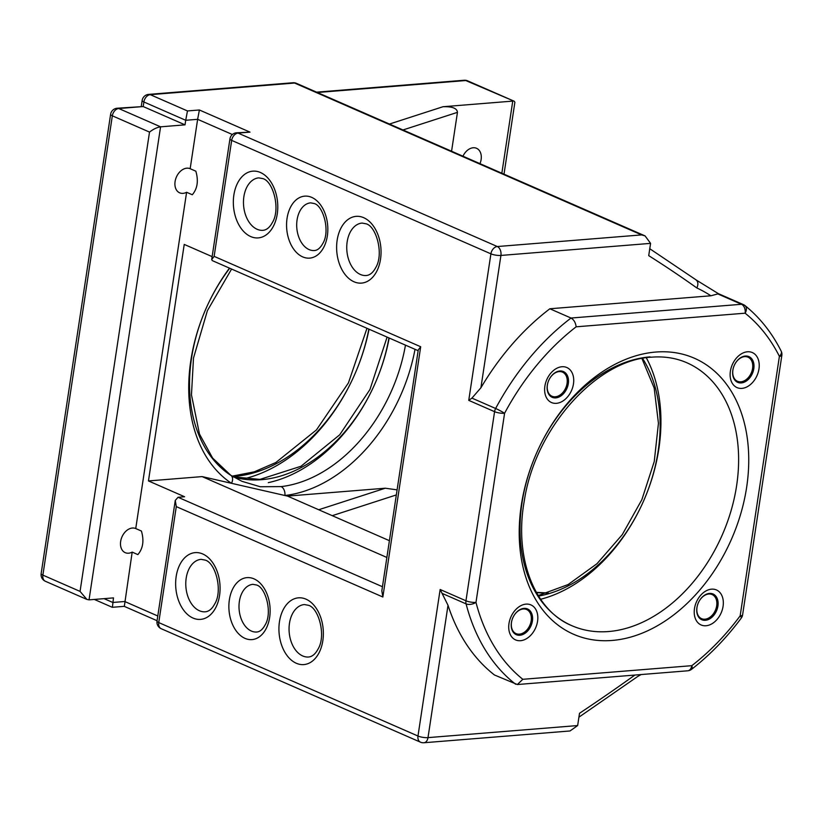 <?xml version="1.0" encoding="UTF-8"?>
<svg xmlns="http://www.w3.org/2000/svg" width="823" height="823" viewBox="0 0 823 823"><rect width="100%" height="100%" fill="white"/><g stroke="black" fill="none" stroke-linecap="round" stroke-linejoin="round"><path stroke-width="1.23" d="M132.184 552.11A13.158 9.3 -66.4 0 1 128.594 553.2A13.158 9.3 -66.4 0 1 125.219 552.665A13.158 9.3 -66.4 0 1 121.166 539.116A13.158 9.3 -66.4 0 1 132.4 528.027A13.158 9.3 -66.4 0 1 135.744 528.551L141.422 531.041C144.22 540.68 143.027 548.54 137.863 554.599L132.184 552.11L124.396 605.903M186.605 192.273A13.158 9.3 -66.4 0 1 183.015 193.354A13.158 9.3 -66.4 0 1 179.64 192.819A13.158 9.3 -66.4 0 1 175.587 179.28A13.158 9.3 -66.4 0 1 186.821 168.18A13.158 9.3 -66.4 0 1 190.164 168.705L195.843 171.194C198.641 180.844 197.458 188.693 192.284 194.753L186.605 192.273L135.744 528.551M523.243 608.979A13.158 9.3 113.6 0 0 511.999 620.069A13.158 9.3 113.6 0 0 516.062 633.617A13.158 9.3 113.6 0 0 519.426 634.152A13.158 9.3 113.6 0 0 530.67 623.062A13.158 9.3 113.6 0 0 526.607 609.514A13.158 9.3 113.6 0 0 523.243 608.979M559.136 371.595A13.158 9.3 113.6 0 0 547.902 382.695A13.158 9.3 113.6 0 0 551.966 396.233A13.158 9.3 113.6 0 0 555.33 396.779A13.158 9.3 113.6 0 0 566.563 385.678A13.158 9.3 113.6 0 0 562.51 372.14A13.158 9.3 113.6 0 0 559.136 371.595M744.64 356.637A13.158 9.3 113.6 0 0 734.219 365.505A13.158 9.3 113.6 0 0 737.47 381.275A13.158 9.3 113.6 0 0 740.834 381.821A13.158 9.3 113.6 0 0 752.078 370.72A13.158 9.3 113.6 0 0 748.014 357.182A13.158 9.3 113.6 0 0 744.64 356.637M479.984 163.664A13.158 9.3 113.6 0 0 476.568 148.305A13.158 9.3 113.6 0 0 473.194 147.759A13.158 9.3 113.6 0 0 462.958 156.216M708.747 594.021A13.158 9.3 113.6 0 0 698.316 602.878A13.158 9.3 113.6 0 0 701.566 618.659A13.158 9.3 113.6 0 0 704.941 619.194A13.158 9.3 113.6 0 0 716.175 608.104A13.158 9.3 113.6 0 0 712.111 594.556A13.158 9.3 113.6 0 0 708.747 594.021M231.582 269.049L207.396 310.662L193.487 358.087L191.471 394.865L199.475 434.05L212.622 458.072L230.79 475.293L241.941 481.311L260.222 486.743L281.127 486.609A143.49 101.466 113.6 0 0 405.461 345.135M418.146 350.691L212.283 260.603L211.696 259.543L214.134 256.365L420.697 346.75L418.259 349.94L381.831 590.811L382.849 597.004L176.287 506.608L175.268 500.415L178.046 497.277L184.599 496.753L148.459 480.93L202.119 476.599L287.515 496.094L385.277 488.214L397.098 489.86M148.459 480.93L184.229 244.41L212.139 256.632M517.348 684.53L522.831 679.304L691.814 665.673A216.038 152.759 113.6 0 0 740.155 615.851A7.17 1.574 -143.4 0 1 741.266 618.094C726.4 638.062 709.827 655.139 691.557 669.315A7.17 3.097 -127.7 0 0 691.814 665.673A7.17 4.743 -94.6 0 1 687.74 670.796L517.348 684.53L494.469 674.994A223.208 157.831 -66.4 0 1 448.01 605.286L428.001 737.624L577.653 725.557L579.515 713.284A1985.765 1404.151 113.6 0 0 634.893 675.055M480.91 387.777L471.939 398.116L495.631 408.486A223.208 157.831 -66.4 0 1 571.028 318.038L549.857 308.769A223.208 157.831 -66.4 0 0 480.91 387.777L500.919 255.439A7.17 4.743 -94.6 0 0 497.318 246.54L641.601 234.905L294.583 83.041L150.29 94.676L187.469 110.94L185.71 120.281L143.881 101.97L143.192 106.548L118.749 108.523L160.578 126.824L185.021 124.849L185.71 120.281L197.633 119.314L190.164 168.705M176.287 506.608L158.746 622.579L417.981 736.029L440.151 589.494L448.01 605.286M501.845 173.231L512.75 101.106L442.969 106.733C452.269 106.414 457.094 108.286 457.454 112.35L402.982 129.962M451.57 151.226L457.454 112.35M185.021 124.849L143.192 106.548L117.133 108.235A7.17 4.743 85.4 0 1 118.749 108.523A7.17 5.072 -66.4 0 0 112.34 115.817L42.878 575.123L80.057 591.398L86.899 599.432L89.038 599.864L113.481 597.889L112.463 606.87M641.601 234.905L645.088 235.913L650.582 243.371L648.719 255.644A1985.765 1404.151 113.6 0 1 696.865 287.978C698.562 283.976 698.099 281.157 695.466 279.542M718.345 293.78L710.887 295.786L549.857 308.769M389.413 540.69L287.515 496.094M386.872 557.459L202.119 476.599M578.919 717.172L637.835 676.393M741.266 618.094A7.17 7.17 0 0 0 742.603 614.884A7.17 1.8 8.6 0 1 740.155 615.851L779.402 356.349A7.17 4.382 -26.8 0 0 781.161 351.092L781.161 351.092C771.84 332.636 759.763 317.452 744.949 305.549A7.17 7.17 0 0 0 743.344 304.582A7.17 5.072 113.6 0 0 741.513 304.284L718.088 294.037M175.268 500.415L157.018 621.077A7.17 7.17 0 0 0 161.236 628.721L420.471 742.171A7.17 7.17 0 0 0 423.927 742.747L570.01 730.968L577.653 725.557M94.316 599.432L112.288 607.302L124.211 606.335L157.07 620.717M742.603 614.884L781.85 355.392A7.17 1.8 8.6 0 1 779.402 356.349A216.038 152.759 113.6 0 0 745.113 313.193A7.17 4.989 -51.4 0 0 744.949 305.549M515.64 684.252A223.208 157.831 -66.4 0 1 466.085 603.876A7.17 3.776 -14.5 0 0 475.982 602.395A216.038 152.759 113.6 0 0 522.831 679.304M317.38 92.505L465.756 80.541L514.282 101.27L514.869 102.319L504.005 174.178M576.141 326.813C575.616 322.667 573.919 319.736 571.028 318.038L741.513 304.284A7.17 4.743 -94.6 0 1 745.113 313.193L576.141 326.813A216.038 152.759 113.6 0 0 504.581 413.269A7.17 0.566 -151.8 0 0 495.631 408.486A7.17 5.072 -66.4 0 0 494.572 411.675L468.75 400.369L471.939 398.116M80.057 591.398L149.519 132.092C153.294 129.149 156.977 127.39 160.578 126.824L89.038 599.864M236.458 132.801A7.17 7.17 0 0 0 229.946 138.881A7.17 1.8 8.6 0 0 231.674 140.394A7.17 5.072 -66.4 0 1 238.073 133.089A7.17 4.743 85.4 0 0 236.458 132.801L250.007 132.133L238.073 133.089L497.318 246.54A7.17 5.072 -66.4 0 0 490.909 253.834L231.674 140.394L214.134 256.365M187.469 110.94L199.392 109.984L197.633 119.314L232.364 134.509M230.79 475.293A7.17 5.031 123.6 0 1 231.469 483.307A150.671 106.537 -66.4 0 1 229.473 268.123M415.018 349.322A150.671 106.537 -66.4 0 1 284.881 495.497A7.17 4.691 -96.6 0 0 281.127 486.609M268.319 482.648A150.671 106.537 113.6 0 0 375.257 383.024A150.671 106.537 113.6 0 0 389.197 338.016M388.94 337.903A143.49 101.466 -66.4 0 1 261.529 479.675A143.49 101.466 -66.4 0 1 233.403 476.939M519.879 635.253A14.042 9.927 113.6 0 0 532.409 620.974A14.042 9.927 113.6 0 0 523.942 608.382A14.042 9.927 113.6 0 0 511.412 622.661A14.042 9.927 113.6 0 0 519.879 635.253M526.041 604.123A19.114 13.518 -66.4 0 1 537.563 621.262A19.114 13.518 -66.4 0 1 520.506 640.706A19.114 13.518 -66.4 0 1 508.974 623.567A19.114 13.518 -66.4 0 1 526.041 604.123M555.782 397.879A14.042 9.927 113.6 0 0 568.312 383.59A14.042 9.927 113.6 0 0 559.846 370.998A14.042 9.927 113.6 0 0 547.305 385.287A14.042 9.927 113.6 0 0 555.782 397.879M561.934 366.739A19.114 13.518 -66.4 0 1 573.466 383.878A19.114 13.518 -66.4 0 1 556.399 403.332A19.114 13.518 -66.4 0 1 544.877 386.193A19.114 13.518 -66.4 0 1 561.934 366.739M741.286 382.921A14.042 9.927 113.6 0 0 753.817 368.632A14.042 9.927 113.6 0 0 745.35 356.04A14.042 9.927 113.6 0 0 734.219 365.505A14.042 9.927 113.6 0 0 741.286 382.921M747.449 351.781A19.114 13.518 -66.4 0 1 758.971 368.92A19.114 13.518 -66.4 0 1 741.914 388.374A19.114 13.518 -66.4 0 1 730.382 371.235A19.114 13.518 -66.4 0 1 747.449 351.781M705.383 620.295A14.042 9.927 113.6 0 0 717.923 606.016A14.042 9.927 113.6 0 0 709.447 593.424A14.042 9.927 113.6 0 0 698.316 602.878A14.042 9.927 113.6 0 0 705.383 620.295M711.545 589.165A19.114 13.518 -66.4 0 1 723.078 606.304A19.114 13.518 -66.4 0 1 706.011 625.747A19.114 13.518 -66.4 0 1 694.478 608.609A19.114 13.518 -66.4 0 1 711.545 589.165M608.557 631.539A143.49 101.466 113.6 0 0 731.133 510.486A143.49 101.466 113.6 0 0 686.855 362.758C676.064 358.046 664.346 356.184 651.713 357.161C596.984 359.476 535.043 428.042 524.251 501.104C513.922 558.56 534.929 610.645 571.8 625.665A143.49 101.466 113.6 0 0 608.557 631.539M655.787 352.049A150.671 106.537 -66.4 0 1 746.667 487.154A150.671 106.537 -66.4 0 1 612.168 640.448A150.671 106.537 -66.4 0 1 521.288 505.332A150.671 106.537 -66.4 0 1 655.787 352.049M368.838 329.107A151.864 107.381 -66.4 0 1 234.504 476.394A151.864 107.381 -66.4 0 1 232.714 476.517M243.258 478.976A159.034 112.453 113.6 0 0 369.064 329.21M309.098 249.585A23.918 15.812 -94.6 0 0 314.489 250.531C317.555 250.315 320.322 247.98 322.77 243.536C330.465 231.325 323.295 205.719 314.191 203.518L310.641 202.859A23.918 15.812 -94.6 0 0 297.072 219.916A23.918 15.812 -94.6 0 0 309.098 249.585M311.701 197.376A31.089 20.554 85.4 0 1 327.338 235.944A31.089 20.554 85.4 0 1 302.699 256.889A31.089 20.554 85.4 0 1 287.062 218.311A31.089 20.554 85.4 0 1 311.701 197.376M251.406 631.066A23.918 15.812 -94.6 0 0 256.797 632.013C259.862 631.797 262.63 629.461 265.078 625.017C272.763 612.806 265.603 587.2 256.498 584.999L252.949 584.34A23.918 15.812 -94.6 0 0 239.38 601.397A23.918 15.812 -94.6 0 0 251.406 631.066M254.009 578.857A31.089 20.554 85.4 0 1 269.646 617.425A31.089 20.554 85.4 0 1 245.007 638.37A31.089 20.554 85.4 0 1 229.37 599.792A31.089 20.554 85.4 0 1 254.009 578.857M257.115 229.278A26.305 17.386 -94.6 0 0 263.041 230.317C266.662 229.977 269.779 227.364 272.403 222.488C280.777 209.052 273.113 181.266 262.897 178.622L258.813 177.871A26.305 17.386 -94.6 0 0 243.886 196.635A26.305 17.386 -94.6 0 0 257.115 229.278M260.407 172.491A33.486 22.128 85.4 0 1 277.248 214.021A33.486 22.128 85.4 0 1 250.717 236.571A33.486 22.128 85.4 0 1 233.866 195.041A33.486 22.128 85.4 0 1 260.407 172.491M199.423 610.759A26.305 17.386 -94.6 0 0 205.349 611.798C208.97 611.458 212.087 608.845 214.71 603.969C223.084 590.533 215.42 562.747 205.205 560.103L201.121 559.352A26.305 17.386 -94.6 0 0 186.193 578.116A26.305 17.386 -94.6 0 0 199.423 610.759M202.715 553.961A33.486 22.128 85.4 0 1 219.556 595.502A33.486 22.128 85.4 0 1 193.014 618.052A33.486 22.128 85.4 0 1 176.173 576.522A33.486 22.128 85.4 0 1 202.715 553.961M302.699 655.952A26.305 17.386 -94.6 0 0 308.625 657.001C312.246 656.651 315.374 654.038 317.997 649.162C326.371 635.737 318.696 607.95 308.481 605.306L304.397 604.555A26.305 17.386 -94.6 0 0 289.47 623.32A26.305 17.386 -94.6 0 0 302.699 655.952M305.991 599.165A33.486 22.128 85.4 0 1 322.832 640.695A33.486 22.128 85.4 0 1 296.301 663.256A33.486 22.128 85.4 0 1 279.46 621.715A33.486 22.128 85.4 0 1 305.991 599.165M360.402 274.471A26.305 17.386 -94.6 0 0 366.317 275.52C369.939 275.17 373.066 272.557 375.689 267.681C384.063 254.256 376.389 226.469 366.173 223.825L362.089 223.074A26.305 17.386 -94.6 0 0 347.162 241.839A26.305 17.386 -94.6 0 0 360.402 274.471M363.684 217.684A33.486 22.128 85.4 0 1 380.524 259.214A33.486 22.128 85.4 0 1 353.993 281.775A33.486 22.128 85.4 0 1 337.152 240.234A33.486 22.128 85.4 0 1 363.684 217.684M650.098 356.873A143.49 101.466 113.6 0 0 527.512 477.937A143.49 101.466 113.6 0 0 571.8 625.665M229.73 268.236A143.49 101.466 113.6 0 0 205.873 308.903A143.49 101.466 113.6 0 0 230.255 474.994M540.629 599.267A150.671 106.537 113.6 0 0 643.781 500.538A150.671 106.537 113.6 0 0 646.312 357.779M504.581 413.269L475.982 602.395A7.17 1.8 8.6 0 1 465.962 600.79L494.572 411.675A7.17 1.8 8.6 0 0 504.581 413.269M440.151 589.494L465.962 600.79A7.17 5.072 113.6 0 0 466.085 603.876L442.393 593.517M420.697 346.75L382.849 597.004M468.75 400.369L490.909 253.834A7.17 1.8 8.6 0 0 500.919 255.439L650.582 243.371M104.058 598.65L112.792 602.467L124.715 601.51L157.79 615.985M710.887 295.786A216.038 152.759 113.6 0 0 696.865 287.978M389.454 124.047L442.969 106.733M178.046 497.277L382.448 586.727M149.519 132.092L112.34 115.817A7.17 1.8 8.6 0 1 110.611 114.315L41.15 573.621A7.17 1.8 8.6 0 0 42.878 575.123A7.17 5.072 -66.4 0 0 45.368 581.264L86.899 599.432M199.392 109.984L250.007 132.133M396.326 494.932L332.245 515.671M318.707 509.746L385.277 488.214M547.521 593.218L536.493 592.642M642.568 358.396A143.49 101.466 -66.4 0 1 643.781 500.538A143.49 101.466 -66.4 0 1 538.551 596.089M744.167 305.076A7.17 5.072 113.6 0 0 743.344 304.582L718.376 293.657L695.548 279.583M423.927 742.747A7.17 4.743 -94.6 0 0 428.001 737.624A7.17 1.8 -171.4 0 1 417.981 736.029A7.17 5.072 -66.4 0 0 420.471 742.171M161.236 628.721A7.17 5.072 -66.4 0 1 158.746 622.579A7.17 1.8 8.6 0 1 157.018 621.077M464.141 80.253A7.17 4.743 -94.6 0 1 465.756 80.541A7.17 5.072 -66.4 0 1 467.598 80.829A7.17 7.17 0 0 0 464.141 80.253L316.577 92.155M292.967 82.753A7.17 4.743 -94.6 0 1 294.583 83.041A7.17 5.072 -66.4 0 1 296.414 83.329A7.17 7.17 0 0 0 292.967 82.753L148.675 94.388A7.17 7.17 0 0 0 142.153 100.468A7.17 1.8 8.6 0 0 143.881 101.97A7.17 5.072 113.6 0 1 150.29 94.676A7.17 4.743 -94.6 0 0 148.675 94.388M233.31 476.877L259.914 479.398L300.992 466.271L339.724 434.781L369.969 389.474L387.088 337.101M366.976 328.295L348.438 382.88L316.474 429.894L275.88 462.495L254.266 471.836L232.137 476.167M637.928 676.341L641.107 674.551M649.769 248.721L696.114 279.913M781.85 355.392A7.17 7.17 0 0 0 781.161 351.092M687.74 670.796A7.17 7.17 0 0 0 691.557 669.315M514.282 101.27L467.598 80.829M41.15 573.621A7.17 7.17 0 0 0 45.368 581.264M117.133 108.235A7.17 7.17 0 0 0 110.611 114.315M645.088 235.913L296.414 83.329M142.153 100.468L141.278 106.29M229.946 138.881L211.696 259.543M538.211 595.554L568.168 584.525L596.984 563.714L622.25 534.672L641.858 499.695L654.244 461.559L658.441 423.3L654.172 388.003L641.94 358.519M548.252 592.992L536.349 592.365"/></g></svg>
